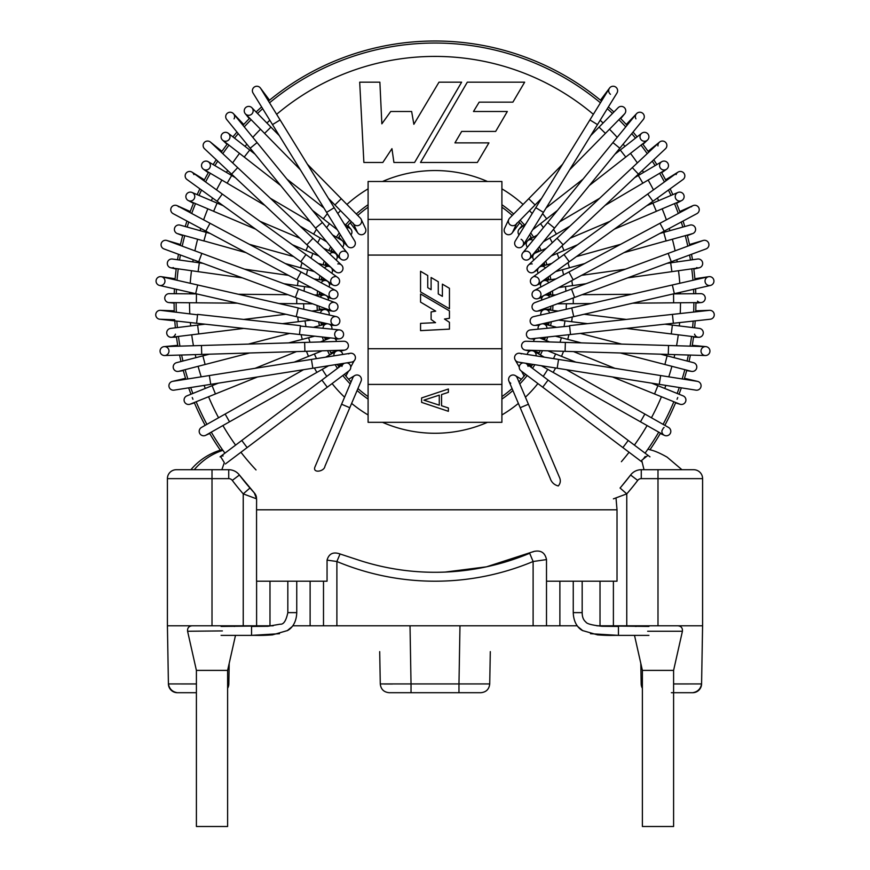 <?xml version="1.0" encoding="UTF-8"?>
<svg xmlns="http://www.w3.org/2000/svg" width="870" height="870" viewBox="0 0 870 870"><rect width="100%" height="100%" fill="white"/><g stroke="black" fill="none" stroke-linecap="round" stroke-linejoin="round"><path stroke-width="1.3" d="M673.597 670.4L673.597 826.5L642.386 826.5L642.386 670.4L673.597 670.4L682.417 631.25C682.711 628.086 681.264 626.269 678.067 625.802L637.928 625.802L642.386 625.802L635.611 626.454M227.614 670.4L227.614 826.5L196.402 826.5L196.402 670.4L227.614 670.4L235.498 635.372L229.191 663.408L228.832 683.94L227.614 683.972M379.701 651.63L380.277 683.94C380.875 689.279 383.844 692.194 389.194 692.705C383.844 692.194 380.875 689.279 380.277 683.94A100836.132 100836.121 -91 0 1 379.951 665.985M490.299 651.63L489.723 683.94C489.125 689.279 486.156 692.194 480.805 692.705L389.194 692.705L411.031 692.705L389.194 692.705L411.031 692.705L411.031 683.94L380.277 683.94M410.02 625.802L411.031 683.94L458.969 683.94L458.969 692.705L480.805 692.705C486.156 692.194 489.125 689.279 489.723 683.94L458.969 683.94L459.98 625.802M384.116 683.994L392.49 684.005M196.402 683.95L168.421 683.94L167.41 625.802L167.41 478.63L212.008 478.63L212.008 625.802L243.23 625.802L243.23 493.866L256.606 498.858L243.23 493.866L249.951 488.016L254.257 492.833A8.917 8.917 142.4 0 1 256.498 497.499A8.917 8.917 142.4 0 0 254.388 492.975A8.917 8.917 142.4 0 1 256.498 497.499A8.917 8.917 142.4 0 0 254.257 492.833L256.606 498.858L254.268 492.833L239.402 475.02A245.296 245.296 0 0 0 249.951 488.016A245.296 245.296 0 0 1 239.402 475.02L232.29 480.403A254.214 254.214 0 0 0 243.23 493.866M196.402 692.705L177.339 692.705L196.402 692.705M693.673 469.713L641.266 469.713L693.673 469.713A8.917 8.917 0 0 1 702.59 478.63L702.59 625.802L613.393 625.802L613.393 581.203L613.393 625.802L600.017 625.802L600.017 581.203M670.618 469.713L657.992 469.713L657.992 625.802M546.501 625.802L546.501 559.595L546.501 625.802L533.114 625.802L533.114 561.509L546.501 559.595L546.501 625.802L577.212 625.802M445.114 572.079A245.296 245.296 0 0 0 486.45 566.827A245.296 245.296 0 0 1 445.114 572.079L486.45 566.827L533.973 551.428A8.917 8.917 0 0 1 534.006 551.417A8.917 8.917 0 0 0 533.973 551.428A8.917 8.917 96.9 0 1 534.104 551.373A8.917 8.917 96.9 0 0 533.973 551.428L532.886 551.906M273.169 625.802L243.23 625.802M256.606 625.802L256.606 581.203L256.606 625.802M292.788 625.802L310.122 625.802L310.122 581.203M546.501 581.203L617.015 581.203L617.015 509.809L256.552 509.809L256.552 581.203L327.055 581.203L327.055 560.117L336.886 561.509L336.886 625.802L323.499 625.802L323.499 581.203L323.499 625.802L310.122 625.802M360.137 560.584A245.296 245.296 0 0 0 529.678 553.276L533.114 561.509A254.214 254.214 0 0 1 336.886 561.509L340.039 553.972L360.202 560.606M596.831 625.802L600.017 625.802M620.049 488.016L626.77 493.866L613.393 498.858M622.072 485.656L620.082 488.037L626.77 493.866A254.214 254.214 0 0 0 637.71 480.403L630.598 475.02L622.072 485.656A245.296 245.296 0 0 0 630.598 475.02A13.376 13.376 0 0 1 641.266 469.713L641.266 478.63L702.59 478.63M336.886 625.802L533.114 625.802M212.008 625.802L167.41 625.802M228.734 469.713L228.734 478.63L212.008 478.63L212.008 469.713L176.327 469.713A8.917 8.917 0 0 0 167.41 478.63A8.917 8.917 0 0 1 176.327 469.713L228.734 469.713A13.376 13.376 0 0 1 239.402 475.02A13.376 13.376 0 0 0 228.734 469.713L190.9 469.713C199.067 460.11 209.137 453.531 221.089 449.942M692.661 692.705A8.917 8.917 0 0 0 701.579 683.94C700.644 688.931 697.664 691.857 692.661 692.705L671.368 692.705L692.661 692.705A8.917 8.917 -90 0 0 701.579 683.94L702.59 625.802M642.386 683.972L641.168 683.94L640.809 663.408L634.502 635.372L642.386 670.4M701.579 683.94L673.597 683.95M174.098 302.619A260.902 260.902 0 0 0 174.283 311.841A260.902 260.902 0 0 1 174.098 302.619M174.783 320.867A260.902 260.902 0 0 0 175.392 327.816A260.902 260.902 0 0 1 174.783 320.867M176.425 336.679A260.902 260.902 0 0 0 177.882 346.206A260.902 260.902 0 0 1 176.425 336.679M179.579 355.08A260.902 260.902 0 0 0 181.003 361.518A260.902 260.902 0 0 1 179.579 355.08M183.189 370.163A260.902 260.902 0 0 0 185.832 379.266A260.902 260.902 0 0 1 183.189 370.163M188.659 387.846A260.902 260.902 0 0 0 190.976 394.219A260.902 260.902 0 0 1 188.659 387.846M192.259 397.536A260.902 260.902 0 0 0 192.944 399.265A260.902 260.902 0 0 1 192.259 397.536M194.271 402.505A260.902 260.902 0 0 0 205.157 425.354A260.902 260.902 0 0 1 194.271 402.505M209.507 433.14A260.902 260.902 0 0 0 220.327 450.181A260.902 260.902 0 0 1 209.507 433.14M642.908 459.523A260.902 260.902 0 0 0 645.192 456.467A260.902 260.902 0 0 1 642.908 459.523M649.977 449.736A260.902 260.902 0 0 0 660.493 433.14A260.902 260.902 0 0 1 649.977 449.736M661.95 430.617A260.902 260.902 0 0 0 663.429 427.953A260.902 260.902 0 0 1 661.95 430.617A4.459 4.459 0 0 0 664.517 435.402L660.286 433.499M664.843 425.354A260.902 260.902 0 0 0 675.729 402.505A260.902 260.902 0 0 1 664.843 425.354M677.056 399.265A260.902 260.902 0 0 0 677.741 397.536A260.902 260.902 0 0 1 677.056 399.265M679.024 394.219A260.902 260.902 0 0 0 681.34 387.846A260.902 260.902 0 0 1 679.024 394.219M684.168 379.266A260.902 260.902 0 0 0 686.811 370.163A260.902 260.902 0 0 1 684.168 379.266M688.996 361.518A260.902 260.902 0 0 0 690.421 355.08A260.902 260.902 0 0 1 688.996 361.518M692.118 346.206A260.902 260.902 0 0 0 693.575 336.679A260.902 260.902 0 0 1 692.118 346.206M694.608 327.816A260.902 260.902 0 0 0 695.217 320.867A260.902 260.902 0 0 1 694.608 327.816M695.717 311.841A260.902 260.902 0 0 0 695.902 302.619A260.902 260.902 0 0 1 695.717 311.841M695.772 293.701A260.902 260.902 0 0 0 695.576 288.829A260.902 260.902 0 0 1 695.772 293.701M694.967 279.825A260.902 260.902 0 0 0 693.76 268.58A260.902 260.902 0 0 1 694.967 279.825M692.476 259.749A260.902 260.902 0 0 0 691.519 254.279A260.902 260.902 0 0 1 692.476 259.749M689.714 245.438A260.902 260.902 0 0 0 687.213 235.117A260.902 260.902 0 0 1 689.714 245.438M684.777 226.537A260.902 260.902 0 0 0 683.059 221.045A260.902 260.902 0 0 1 684.777 226.537M680.112 212.508A260.902 260.902 0 0 0 676.36 202.83A260.902 260.902 0 0 1 680.112 212.508M672.836 194.641A260.902 260.902 0 0 0 670.128 188.833A260.902 260.902 0 0 1 672.836 194.641M666.072 180.753A260.902 260.902 0 0 0 661.407 172.249A260.902 260.902 0 0 1 666.072 180.753M656.839 164.582A260.902 260.902 0 0 0 653.761 159.732A260.902 260.902 0 0 1 656.839 164.582M648.715 152.25A260.902 260.902 0 0 0 642.615 143.898A260.902 260.902 0 0 1 648.715 152.25M637.09 136.894A260.902 260.902 0 0 0 633.045 132.055A260.902 260.902 0 0 1 637.09 136.894M627.042 125.302A260.902 260.902 0 0 0 620.299 118.233A260.902 260.902 0 0 1 627.042 125.302M613.915 112.012A260.902 260.902 0 0 0 608.38 106.945A260.902 260.902 0 0 1 613.915 112.012M601.529 101.061A260.902 260.902 0 0 0 268.471 101.061A260.902 260.902 0 0 1 601.529 101.061M261.62 106.945A260.902 260.902 0 0 0 256.084 112.012A260.902 260.902 0 0 1 261.62 106.945M249.701 118.233A260.902 260.902 0 0 0 242.958 125.302A260.902 260.902 0 0 1 249.701 118.233M236.955 132.055A260.902 260.902 0 0 0 232.91 136.894A260.902 260.902 0 0 1 236.955 132.055M227.385 143.898A260.902 260.902 0 0 0 221.284 152.25A260.902 260.902 0 0 1 227.385 143.898M216.238 159.732A260.902 260.902 0 0 0 213.161 164.582A260.902 260.902 0 0 1 216.238 159.732M208.593 172.249A260.902 260.902 0 0 0 203.928 180.753A260.902 260.902 0 0 1 208.593 172.249M199.872 188.833A260.902 260.902 0 0 0 197.164 194.641A260.902 260.902 0 0 1 199.872 188.833M193.64 202.83A260.902 260.902 0 0 0 189.888 212.508A260.902 260.902 0 0 1 193.64 202.83M186.941 221.045A260.902 260.902 0 0 0 185.223 226.537A260.902 260.902 0 0 1 186.941 221.045M182.787 235.117A260.902 260.902 0 0 0 180.286 245.438A260.902 260.902 0 0 1 182.787 235.117M178.48 254.279A260.902 260.902 0 0 0 177.523 259.749A260.902 260.902 0 0 1 178.48 254.279M176.24 268.58A260.902 260.902 0 0 0 175.033 279.825A260.902 260.902 0 0 1 176.24 268.58M174.424 288.829A260.902 260.902 0 0 0 174.228 293.701A260.902 260.902 0 0 1 174.424 288.829M319.127 306.207A115.96 115.96 0 0 0 319.333 310.144A115.96 115.96 0 0 1 319.127 306.207M320.834 322.226A115.96 115.96 0 0 0 321.411 325.206A115.96 115.96 0 0 1 320.834 322.226M324.564 337.245A115.96 115.96 0 0 0 325.445 339.887A115.96 115.96 0 0 1 324.564 337.245M329.763 350.599A115.96 115.96 0 0 0 331.372 353.938A115.96 115.96 0 0 1 329.763 350.599M337.299 364.367A115.96 115.96 0 0 0 339.115 367.107A115.96 115.96 0 0 1 337.299 364.367M344.411 374.285A115.96 115.96 0 0 0 351.056 381.908A115.96 115.96 0 0 1 344.411 374.285M357.929 388.542A115.96 115.96 0 0 0 368.097 396.622A115.96 115.96 0 0 1 357.929 388.542M501.903 396.622A115.96 115.96 0 0 0 512.071 388.542A115.96 115.96 0 0 1 501.903 396.622M518.944 381.908A115.96 115.96 0 0 0 525.589 374.285A115.96 115.96 0 0 1 518.944 381.908M530.885 367.107A115.96 115.96 0 0 0 532.701 364.367A115.96 115.96 0 0 1 530.885 367.107M538.628 353.938A115.96 115.96 0 0 0 540.237 350.599A115.96 115.96 0 0 1 538.628 353.938M544.555 339.887A115.96 115.96 0 0 0 545.436 337.245A115.96 115.96 0 0 1 544.555 339.887M548.589 325.206A115.96 115.96 0 0 0 549.166 322.226A115.96 115.96 0 0 1 548.589 325.206M550.666 310.144A115.96 115.96 0 0 0 550.873 306.207A115.96 115.96 0 0 1 550.666 310.144M550.753 294.963A115.96 115.96 0 0 0 550.525 291.95A115.96 115.96 0 0 1 550.753 294.963M548.85 279.933A115.96 115.96 0 0 0 548.241 276.964A115.96 115.96 0 0 1 548.85 279.933M545.022 265.296A115.96 115.96 0 0 0 544.098 262.631A115.96 115.96 0 0 1 545.022 265.296M539.335 251.31A115.96 115.96 0 0 0 537.899 248.45A115.96 115.96 0 0 1 539.335 251.31M531.885 238.195A115.96 115.96 0 0 0 529.569 234.813A115.96 115.96 0 0 1 531.885 238.195M522.805 226.178A115.96 115.96 0 0 0 518.683 221.643A115.96 115.96 0 0 1 522.805 226.178M512.267 215.445A115.96 115.96 0 0 0 501.903 207.19A115.96 115.96 0 0 1 512.267 215.445M368.097 207.19A115.96 115.96 0 0 0 357.733 215.445A115.96 115.96 0 0 1 368.097 207.19M351.317 221.643A115.96 115.96 0 0 0 347.195 226.178A115.96 115.96 0 0 1 351.317 221.643M340.431 234.813A115.96 115.96 0 0 0 338.115 238.195A115.96 115.96 0 0 1 340.431 234.813M332.101 248.45A115.96 115.96 0 0 0 330.665 251.31A115.96 115.96 0 0 1 332.101 248.45M325.902 262.631A115.96 115.96 0 0 0 324.978 265.296A115.96 115.96 0 0 1 325.902 262.631M321.759 276.964A115.96 115.96 0 0 0 321.15 279.933A115.96 115.96 0 0 1 321.759 276.964M319.475 291.95A115.96 115.96 0 0 0 319.246 294.963A115.96 115.96 0 0 1 319.475 291.95M507.33 111.49L473.487 111.49L479.163 102.149L512.898 102.149L524.654 82.182L467.299 82.182L420.514 162.462L477.347 162.462L488.929 142.876L454.934 142.876L461.676 131.435L495.661 131.435L507.33 111.49M411.64 111.49L390.717 111.49L381.854 123.834L379.875 82.182L359.691 82.182L363.877 162.462L382.833 162.462L391.946 148.672L393.914 162.462L414.599 162.462L461.633 82.182L438.98 82.182L413.859 124.29L411.64 111.49M353.796 361.137A4.459 4.459 0 0 1 351.665 362.094A4.459 4.459 0 0 0 354.264 354.699A4.459 4.459 0 0 0 350.273 353.285L311.438 359.419L312.83 368.228L351.665 362.094M348.631 353.894A4.459 4.459 0 0 1 354.068 360.898L350.762 367.01M292.124 626.628L287.165 630.717M279.509 633.697L251.55 635.372C257.433 635.231 258.868 635.807 272.484 634.872L287.459 630.554C289.688 629.543 296.398 624.736 296.746 612.632L287.829 612.632C286.11 620.778 283.566 624.627 280.183 624.182L267.949 626.28L251.55 626.454L251.55 635.372L221.078 635.372M361.202 219.327L365.443 228.386A4.459 4.459 0 0 1 363.29 234.313A4.459 4.459 0 0 1 357.363 232.17L353.122 223.122A4.459 4.459 0 0 0 358.375 225.526A4.459 4.459 0 0 0 360.343 218.109L307.404 164.234M253.05 93.057L253.05 93.057A4.459 4.459 0 0 1 254.508 86.913A4.459 4.459 0 0 1 260.652 88.37A4.459 4.459 0 0 0 254.508 86.913A4.459 4.459 0 0 0 253.05 93.057L272.506 124.606L280.096 119.929L260.652 88.37M347.097 245.634A4.459 4.459 0 0 0 353.231 247.08A4.459 4.459 0 0 0 354.688 240.946L334.189 207.691L326.598 212.378L347.097 245.634M226.939 119.766A4.459 4.459 0 0 1 227.081 113.47A4.459 4.459 0 0 1 233.388 113.611L243.73 124.464M226.711 119.516A4.459 4.459 0 0 1 227.342 113.241A4.459 4.459 0 0 1 233.617 113.872L257.085 142.582L250.179 148.226L226.711 119.516A4.459 4.459 0 0 1 227.342 113.241A4.459 4.459 0 0 1 234.063 118.864M340.268 258.444A4.459 4.459 0 0 0 346.554 259.075A4.459 4.459 0 0 0 347.173 252.8L322.4 222.481L315.495 228.125L340.268 258.444M342.367 251.365A4.459 4.459 0 0 0 340.92 259.086A4.459 4.459 0 0 0 348.109 256.443A4.459 4.459 0 0 0 342.367 251.365A4.459 4.459 0 0 0 340.92 259.086A4.459 4.459 0 0 0 348.109 256.443A4.459 4.459 0 0 0 342.367 251.365M204.787 148.977A4.459 4.459 0 0 1 204.124 142.702A4.459 4.459 0 0 1 210.388 142.038L221.915 151.358M204.537 148.759A4.459 4.459 0 0 1 204.33 142.452A4.459 4.459 0 0 1 210.638 142.256A4.459 4.459 0 0 0 204.33 142.452A4.459 4.459 0 0 0 204.537 148.759L231.583 174.13L237.684 167.627L210.638 142.256M335.461 271.603A4.459 4.459 0 0 0 341.769 271.397A4.459 4.459 0 0 0 337.788 263.947A4.459 4.459 0 0 1 341.562 265.1L312.972 238.271L306.871 244.774L335.461 271.603M187.267 179.698A4.459 4.459 0 0 1 185.832 173.554A4.459 4.459 0 0 1 193.879 174.598M187.006 179.524A4.459 4.459 0 0 1 186.006 173.293A4.459 4.459 0 0 1 192.226 172.293A4.459 4.459 0 0 0 186.006 173.293A4.459 4.459 0 0 0 187.006 179.524L217.065 201.264L222.285 194.032L192.226 172.293M332.547 284.762A4.459 4.459 0 0 0 338.778 283.761A4.459 4.459 0 0 0 337.777 277.541L305.979 254.551L300.759 261.772L332.547 284.762M335.07 276.693A4.459 4.459 0 0 0 333.351 285.229A4.459 4.459 0 0 1 335.07 276.693M190.247 211.54L177.034 205.635A4.459 4.459 0 0 1 178.6 206.81M173.108 213.639A4.459 4.459 0 0 1 171.281 207.604A4.459 4.459 0 0 1 177.317 205.777A4.459 4.459 0 0 0 171.281 207.604A4.459 4.459 0 0 0 173.108 213.639L205.809 231.137L210.018 223.275L177.317 205.777M331.394 298.334A4.459 4.459 0 0 0 337.429 296.496A4.459 4.459 0 0 0 335.603 290.46L301.042 271.973L296.833 279.835L331.394 298.334M334.036 289.971A4.459 4.459 0 0 0 329.295 295.909A4.459 4.459 0 0 0 336.744 297.453A4.459 4.459 0 0 0 334.765 290.123A4.459 4.459 0 0 1 336.744 297.453A4.459 4.459 0 0 1 329.295 295.909A4.459 4.459 0 0 1 334.036 289.971M164.278 249.016A4.459 4.459 0 0 1 161.244 243.48A4.459 4.459 0 0 1 166.79 240.457L180.492 244.513M163.995 248.929A4.459 4.459 0 0 1 161.331 243.208A4.459 4.459 0 0 1 167.475 240.729A4.459 4.459 0 0 0 161.331 243.208A4.459 4.459 0 0 0 163.995 248.929L198.73 261.761L201.829 253.387L167.073 240.555M198.73 261.761L331.97 310.949A4.459 4.459 0 0 0 337.69 308.328A4.459 4.459 0 0 0 334.635 302.455A4.459 4.459 0 0 0 329.219 307.958A4.459 4.459 0 0 0 336.69 309.894A4.459 4.459 0 0 0 334.635 302.455A4.459 4.459 0 0 0 329.219 307.958A4.459 4.459 0 0 0 336.69 309.894A4.459 4.459 0 0 0 334.635 302.455M175.131 278.748L161.167 276.671A4.459 4.459 0 0 1 164.919 281.749A4.459 4.459 0 0 1 159.83 285.49M160.689 276.627A4.459 4.459 0 0 1 161.505 276.736A4.459 4.459 0 0 0 156.089 280.488A4.459 4.459 0 0 0 159.504 285.425A4.459 4.459 0 0 1 160.689 276.627M337.179 316.887A4.459 4.459 0 0 0 336.396 316.626A4.459 4.459 0 0 1 337.179 316.887A4.459 4.459 0 0 0 336.407 316.637L298.225 308.002L296.257 316.626L334.417 325.326A4.459 4.459 0 0 0 337.179 316.887M335.57 316.528A4.459 4.459 0 0 0 330.959 320.823A4.459 4.459 0 0 0 335.244 325.434A4.459 4.459 0 0 1 330.959 320.823A4.459 4.459 0 0 1 335.57 316.528M160.689 310.351L197.544 314.82L196.62 323.259L159.721 319.225A4.459 4.459 0 0 1 158.731 310.579A4.459 4.459 0 0 1 160.689 310.351A4.459 4.459 0 0 0 155.773 315.299A4.459 4.459 0 0 0 159.721 319.225A4.459 4.459 0 0 1 158.731 310.579M341.486 330.567A4.459 4.459 0 0 0 339.626 329.926A4.459 4.459 0 0 1 341.486 330.567A4.459 4.459 0 0 0 339.626 329.926L300.389 326.065L299.476 334.504L338.658 338.789A4.459 4.459 0 0 0 341.486 330.567M338.713 329.915A4.459 4.459 0 0 0 334.7 334.776A4.459 4.459 0 0 0 339.561 338.789A4.459 4.459 0 0 1 334.7 334.776A4.459 4.459 0 0 1 338.713 329.915M177.741 345.325L164.104 346.63A4.459 4.459 0 0 1 168.965 350.643A4.459 4.459 0 0 1 160.45 352.883A4.459 4.459 0 0 1 164.386 346.608A4.459 4.459 0 0 0 160.395 352.752A4.459 4.459 0 0 0 164.658 355.525A4.459 4.459 0 0 1 161.494 347.793M346.771 342.258A4.459 4.459 0 0 0 343.813 341.247A4.459 4.459 0 0 1 346.771 342.258A4.459 4.459 0 0 0 343.813 341.247L304.641 342.421L304.674 343.519L304.913 351.339L344.085 350.164A4.459 4.459 0 0 0 346.771 342.258M344.085 350.164A4.459 4.459 0 0 0 344.966 350.055A4.459 4.459 0 0 1 344.085 350.164M174.402 390.086A4.459 4.459 0 0 1 169.313 383.909A4.459 4.459 0 0 1 172.684 381.343A4.459 4.459 0 0 0 169.835 388.444A4.459 4.459 0 0 0 174.076 390.151A4.459 4.459 0 0 1 169.313 383.909M244.426 109.566A4.459 4.459 0 0 1 251.876 107.728A4.459 4.459 0 0 0 244.426 109.566A4.459 4.459 0 0 1 251.876 107.728L270.94 127.129L264.578 133.382L245.514 113.981A4.459 4.459 0 0 1 244.426 109.566M252.148 108.032A4.459 4.459 0 0 1 251.506 114.307A4.459 4.459 0 0 1 245.231 113.665A4.459 4.459 0 0 0 251.506 114.307A4.459 4.459 0 0 0 252.148 108.032M347.837 225.428L350.947 229.256A4.459 4.459 0 0 0 346.532 227.712M350.947 234.878A4.459 4.459 0 0 0 350.24 228.549A4.459 4.459 0 0 1 350.947 234.878M221.132 137.471A4.459 4.459 0 0 1 228.288 133.273L249.723 150.021L244.981 156.1L244.231 157.057L222.796 140.309A4.459 4.459 0 0 1 223.459 132.849A4.459 4.459 0 0 1 228.788 139.852A4.459 4.459 0 0 1 222.481 140.037A4.459 4.459 0 0 0 228.788 139.852A4.459 4.459 0 0 0 223.459 132.849A4.459 4.459 0 0 0 221.132 137.471M342.552 247.145A4.459 4.459 0 0 0 341.584 240.229A4.459 4.459 0 0 1 342.552 247.145A4.459 4.459 0 0 0 342.378 240.827L338.68 237.347M202.297 168.051A4.459 4.459 0 0 1 208.234 161.689L231.681 175.501L227.146 183.178L203.71 169.378A4.459 4.459 0 0 1 202.862 162.342A4.459 4.459 0 0 1 209.583 168.138A4.459 4.459 0 0 1 203.362 169.15A4.459 4.459 0 0 0 209.583 168.138A4.459 4.459 0 0 0 202.862 162.342A4.459 4.459 0 0 0 202.297 168.051M336.124 259.989A4.459 4.459 0 0 0 334.515 252.942A4.459 4.459 0 0 1 336.124 259.989A4.459 4.459 0 0 0 335.831 253.79A4.459 4.459 0 0 0 329.621 253.888M188.094 200.448A4.459 4.459 0 0 1 186.332 194.597A4.459 4.459 0 0 1 192.063 192.477A4.459 4.459 0 0 0 186.332 194.597A4.459 4.459 0 0 0 188.094 200.448A4.459 4.459 0 0 1 186.332 194.597A4.459 4.459 0 0 1 192.063 192.477L217.108 203.101L213.639 211.279L188.583 200.687A4.459 4.459 0 0 1 188.094 200.448M192.433 192.651A4.459 4.459 0 0 1 194.249 198.686A4.459 4.459 0 0 1 188.203 200.502A4.459 4.459 0 0 0 194.249 198.686A4.459 4.459 0 0 0 192.433 192.651M331.742 273.169A4.459 4.459 0 0 0 329.175 266.459A4.459 4.459 0 0 1 331.742 273.169A4.459 4.459 0 0 0 330.111 266.84L325.326 264.262M318.279 263.436L329.175 266.459A4.459 4.459 0 0 0 324.521 267.949M178.524 233.856A4.459 4.459 0 0 1 174.565 228.212A4.459 4.459 0 0 1 180.046 225.102L206.266 232.377L203.884 240.968L177.665 233.704M177.273 233.573A4.459 4.459 0 0 1 174.696 227.82A4.459 4.459 0 0 1 180.449 225.232A4.459 4.459 0 0 0 174.696 227.82A4.459 4.459 0 0 0 177.273 233.573L182.656 235.618M329.034 286.948A4.459 4.459 0 0 0 325.652 280.564A4.459 4.459 0 0 1 329.034 286.948A4.459 4.459 110.8 0 0 326.62 280.814A4.459 4.459 110.8 0 0 321.171 282.75M171.162 267.862A4.459 4.459 0 0 1 167.366 262.827A4.459 4.459 0 0 1 172.401 259.032L199.339 262.816L198.099 271.647L171.162 267.862A4.459 4.459 0 0 0 173.402 267.601A4.459 4.459 0 0 1 171.162 267.862M170.748 267.786A4.459 4.459 0 0 1 167.442 262.414A4.459 4.459 0 0 1 172.804 259.108A4.459 4.459 0 0 0 167.442 262.414A4.459 4.459 0 0 0 170.748 267.786L176.175 269.069M328.371 300.117A4.459 4.459 0 0 0 323.988 295.006A4.459 4.459 0 0 1 328.371 300.117A4.459 4.459 0 0 0 320.182 297.094M169.161 302.575A4.459 4.459 0 0 1 164.745 298.084A4.459 4.459 0 0 1 169.237 293.658L196.446 293.897L196.37 302.814L169.161 302.575A4.459 4.459 0 0 1 164.767 297.671A4.459 4.459 0 0 1 169.65 293.679A4.459 4.459 0 0 0 164.767 297.671A4.459 4.459 0 0 0 169.161 302.575M329.121 314.973A4.459 4.459 0 0 0 324.238 309.546A4.459 4.459 0 0 1 329.121 314.973A4.459 4.459 0 0 0 325.228 309.535A4.459 4.459 0 0 0 320.432 312.982M171.716 337.255A4.459 4.459 0 0 1 166.746 333.373A4.459 4.459 0 0 1 170.629 328.403L197.631 325.086L198.719 333.939L171.716 337.255M175.435 334.167A4.459 4.459 0 0 1 166.714 332.96A4.459 4.459 0 0 1 171.042 328.371A4.459 4.459 0 0 0 166.714 332.96A4.459 4.459 0 0 0 175.435 334.167M331.872 329.077A4.459 4.459 88.3 0 0 329.262 324.151A4.459 4.459 0 0 1 331.872 329.077A4.459 4.459 0 0 0 329.262 324.151M327.664 323.781A4.459 4.459 0 0 0 326.37 323.923A4.459 4.459 0 0 1 327.664 323.781A4.459 4.459 88.3 0 0 323.031 328.11M178.774 371.305A4.459 4.459 0 0 1 173.337 368.108A4.459 4.459 0 0 1 176.545 362.67L202.884 355.863L205.113 364.497L178.774 371.305A4.459 4.459 0 0 1 173.26 367.705A4.459 4.459 0 0 1 176.947 362.583L176.947 362.583A4.459 4.459 0 0 0 173.26 367.705A4.459 4.459 0 0 0 178.774 371.305M336.462 341.475A4.459 4.459 0 0 0 334.526 338.332A4.459 4.459 0 0 1 336.462 341.475A4.459 4.459 0 0 0 334.526 338.332M330.404 337.886A4.459 4.459 0 0 0 330.361 337.908L320.345 341.953M190.215 404.148A4.459 4.459 0 0 1 184.407 401.679A4.459 4.459 0 0 1 186.876 395.872L212.106 385.682L215.445 393.958L190.215 404.148A4.459 4.459 0 0 1 184.277 401.287A4.459 4.459 0 0 1 187.267 395.741A4.459 4.459 0 0 0 184.277 401.287A4.459 4.459 0 0 0 190.215 404.148M342.758 354.471A4.459 4.459 0 0 0 336.146 351.241A4.459 4.459 0 0 1 342.758 354.471A4.459 4.459 0 0 0 337.071 350.849A4.459 4.459 0 0 0 333.884 355.08M205.853 435.207A4.459 4.459 0 0 1 199.774 433.521A4.459 4.459 0 0 1 201.459 427.442L225.134 414.055L229.528 421.809L205.853 435.207A4.459 4.459 0 0 1 199.589 433.151A4.459 4.459 0 0 1 201.829 427.257A4.459 4.459 0 0 0 199.589 433.151A4.459 4.459 0 0 0 205.853 435.207M338.343 365.955L344.379 363.247A4.459 4.459 0 0 0 343.628 363.703L321.9 380.081L327.272 387.204L349 370.827A4.459 4.459 0 0 0 346.902 362.855A4.459 4.459 0 0 1 349 370.827A4.459 4.459 0 0 0 346.902 362.855M343.628 363.703A4.459 4.459 0 0 1 344.379 363.247A4.459 4.459 0 0 0 341.932 366.4M352.85 377.7A4.459 4.459 0 0 1 358.69 375.329A4.459 4.459 0 0 1 361.061 381.18A4.459 4.459 0 0 0 358.69 375.329A4.459 4.459 0 0 0 352.85 377.7L341.584 404.235L349.794 407.715L361.061 381.18A4.459 4.459 0 0 0 354.645 375.622L348.609 379.255M341.584 404.235L314.962 466.951M528.416 404.235L520.206 407.715L508.939 381.18A4.459 4.459 0 0 1 511.31 375.329A4.459 4.459 0 0 1 517.15 377.7L559.475 477.402M510.744 383.257A4.459 4.459 0 0 1 509.233 377.134A4.459 4.459 0 0 1 515.355 375.622A4.459 4.459 0 0 0 509.233 377.134A4.459 4.459 0 0 0 510.744 383.257M542.728 387.204L622.876 447.593L628.238 440.47L548.1 380.081L542.728 387.204L520.999 370.827A4.459 4.459 0 0 1 523.098 362.855A4.459 4.459 0 0 0 521.01 370.827A4.459 4.459 0 0 1 523.098 362.855M531.657 365.955L525.621 363.247A4.459 4.459 0 0 1 526.372 363.703L548.1 380.081M525.621 363.247A4.459 4.459 0 0 1 528.068 366.4A4.459 4.459 0 0 0 525.621 363.247M664.093 427.485A4.459 4.459 0 0 0 663.429 427.953M664.147 435.207A4.459 4.459 0 0 0 670.226 433.521A4.459 4.459 0 0 0 668.541 427.442A4.459 4.459 0 0 1 670.226 433.521A4.459 4.459 0 0 1 664.147 435.207L640.472 421.809L644.866 414.055L668.541 427.442M527.242 354.471A4.459 4.459 0 0 1 532.929 350.849A4.459 4.459 0 0 0 527.242 354.471A4.459 4.459 0 0 1 533.854 351.241L544.337 357.178M532.929 350.849A4.459 4.459 0 0 1 536.116 355.08A4.459 4.459 0 0 0 532.929 350.849L539.226 352.731M612.534 376.982L679.785 404.148A4.459 4.459 0 0 0 685.723 401.287A4.459 4.459 0 0 0 682.732 395.741M679.785 404.148A4.459 4.459 0 0 0 685.593 401.679A4.459 4.459 0 0 0 683.124 395.872A4.459 4.459 0 0 1 685.593 401.679A4.459 4.459 0 0 1 679.785 404.148M533.538 341.475A4.459 4.459 0 0 1 535.474 338.332A4.459 4.459 0 0 0 533.538 341.475A4.459 4.459 0 0 1 535.474 338.332M539.596 337.886A4.459 4.459 0 0 1 539.639 337.908L549.655 341.953M686.702 370.598L691.628 371.392A4.459 4.459 0 0 0 696.739 367.705A4.459 4.459 0 0 0 693.053 362.583L693.053 362.583M691.226 371.305A4.459 4.459 0 0 0 696.663 368.108A4.459 4.459 0 0 0 693.455 362.67A4.459 4.459 0 0 1 696.663 368.108A4.459 4.459 0 0 1 691.226 371.305L664.887 364.497L667.116 355.863L693.455 362.67M538.128 329.077A4.459 4.459 0 0 1 540.738 324.151A4.459 4.459 91.7 0 0 538.128 329.077A4.459 4.459 91.7 0 1 540.738 324.151M542.336 323.781A4.459 4.459 91.7 0 1 542.641 323.781A4.459 4.459 91.7 0 0 542.336 323.781A4.459 4.459 0 0 1 543.63 323.923L555.984 327.12M542.641 323.781A4.459 4.459 91.7 0 1 546.969 328.11A4.459 4.459 91.7 0 0 542.641 323.781L548.839 323.966M694.564 334.167A4.459 4.459 0 0 0 703.254 333.373A4.459 4.459 0 0 0 699.371 328.403A4.459 4.459 0 0 1 703.254 333.373A4.459 4.459 0 0 1 698.284 337.255L671.281 333.939L672.369 325.086L699.371 328.403M693.51 337.136L698.697 337.288A4.459 4.459 0 0 0 703.286 332.96A4.459 4.459 0 0 0 698.958 328.371M540.879 314.973A4.459 4.459 0 0 1 544.772 309.535A4.459 4.459 0 0 0 540.879 314.973A4.459 4.459 0 0 1 545.762 309.546L558.051 311.058M544.772 309.535A4.459 4.459 0 0 1 549.568 312.982A4.459 4.459 0 0 0 544.772 309.535L550.743 308.926M697.533 301.161A4.459 4.459 0 0 0 705.233 297.671A4.459 4.459 0 0 0 700.35 293.679M700.839 302.575A4.459 4.459 0 0 0 705.255 298.084A4.459 4.459 0 0 0 700.763 293.658A4.459 4.459 0 0 1 705.255 298.084A4.459 4.459 0 0 1 700.839 302.575L673.63 302.814L673.554 293.897L700.763 293.658M541.629 300.117A4.459 4.459 0 0 1 549.818 297.094A4.459 4.459 0 0 0 541.629 300.117A4.459 4.459 0 0 1 546.012 295.006L555.691 294.93M696.598 267.601A4.459 4.459 0 0 0 702.634 262.827A4.459 4.459 0 0 0 697.599 259.032A4.459 4.459 0 0 1 702.634 262.827A4.459 4.459 0 0 1 698.838 267.862L671.901 271.647L670.661 262.816L697.599 259.032M540.966 286.948A4.459 4.459 69.2 0 1 543.38 280.814A4.459 4.459 69.2 0 0 540.966 286.948A4.459 4.459 0 0 1 544.348 280.564L555.952 278.933M543.38 280.814A4.459 4.459 69.2 0 1 548.829 282.75A4.459 4.459 69.2 0 0 543.38 280.814L548.633 278.813M691.476 233.856A4.459 4.459 0 0 0 692.335 233.704A4.459 4.459 0 0 1 691.476 233.856A4.459 4.459 0 0 0 695.304 227.82A4.459 4.459 0 0 0 689.551 225.232M692.335 233.704A4.459 4.459 0 0 0 695.434 228.212A4.459 4.459 0 0 0 689.953 225.102A4.459 4.459 0 0 1 695.434 228.212A4.459 4.459 0 0 1 692.335 233.704L666.115 240.968L663.734 232.377L689.953 225.102M538.258 273.169A4.459 4.459 0 0 1 539.889 266.84A4.459 4.459 0 0 0 538.258 273.169A4.459 4.459 0 0 1 540.825 266.459A4.459 4.459 0 0 1 545.479 267.949A4.459 4.459 0 0 0 540.825 266.459L551.721 263.436M681.906 200.448A4.459 4.459 0 0 0 683.668 194.597A4.459 4.459 0 0 0 677.937 192.477A4.459 4.459 0 0 1 683.668 194.597A4.459 4.459 0 0 1 681.906 200.448A4.459 4.459 0 0 0 683.668 194.597A4.459 4.459 0 0 0 677.937 192.477L652.891 203.101L656.361 211.279L681.417 200.687A4.459 4.459 0 0 0 681.906 200.448A4.459 4.459 0 0 1 681.417 200.687M677.567 192.651A4.459 4.459 0 0 0 675.751 198.686A4.459 4.459 0 0 0 681.797 200.502L676.555 203.319M533.875 259.989A4.459 4.459 0 0 1 535.485 252.942A4.459 4.459 0 0 0 533.875 259.989A4.459 4.459 0 0 1 535.485 252.942L546.273 248.363M661.418 161.918A4.459 4.459 0 0 0 660.417 168.138A4.459 4.459 0 0 0 666.637 169.15L661.678 172.728M667.703 168.051A4.459 4.459 0 0 0 661.765 161.689A4.459 4.459 0 0 1 667.703 168.051A4.459 4.459 0 0 1 666.289 169.378A4.459 4.459 0 0 0 667.703 168.051M527.448 247.145A4.459 4.459 0 0 1 527.622 240.827A4.459 4.459 0 0 0 527.448 247.145A4.459 4.459 0 0 1 528.416 240.229L537.432 234.933M527.622 240.827A4.459 4.459 0 0 1 533.038 240.294A4.459 4.459 0 0 0 527.622 240.827L531.32 237.347M589.338 185.517L647.204 140.309A4.459 4.459 0 0 0 646.54 132.849A4.459 4.459 0 0 0 641.212 139.852A4.459 4.459 0 0 0 647.519 140.037L642.952 144.344M648.868 137.471A4.459 4.459 0 0 0 641.712 133.273A4.459 4.459 0 0 1 648.868 137.471A4.459 4.459 0 0 1 647.204 140.309M519.053 234.878A4.459 4.459 0 0 1 519.76 228.549A4.459 4.459 0 0 0 519.053 229.256A4.459 4.459 0 0 1 519.76 228.549L525.904 223.753M569.654 169.77L624.486 113.981A4.459 4.459 0 0 0 622.17 106.477A4.459 4.459 0 0 0 617.852 108.032M625.573 109.566A4.459 4.459 0 0 0 618.124 107.728A4.459 4.459 0 0 1 625.573 109.566A4.459 4.459 0 0 1 624.486 113.981M508.798 219.327L504.556 228.386A4.459 4.459 0 0 0 506.71 234.313A4.459 4.459 0 0 0 512.637 232.17L516.878 223.122A4.459 4.459 0 0 1 511.625 225.526A4.459 4.459 0 0 1 509.657 218.109L562.596 164.234M516.204 361.137A4.459 4.459 0 0 1 519.727 353.285A4.459 4.459 0 0 0 516.204 361.137A4.459 4.459 0 0 0 518.335 362.094A4.459 4.459 0 0 1 516.204 361.137A4.459 4.459 0 0 0 518.335 362.094A4.459 4.459 0 0 1 516.204 361.137M660.656 375.546L659.264 384.355L695.924 390.151A4.459 4.459 0 0 0 700.687 383.909A4.459 4.459 0 0 0 697.316 381.343L519.727 353.285M695.924 390.151A4.459 4.459 0 0 0 700.687 383.909A4.459 4.459 0 0 1 695.924 390.151M523.229 342.258A4.459 4.459 0 0 1 526.187 341.247A4.459 4.459 0 0 0 523.229 342.258A4.459 4.459 0 0 1 526.187 341.247L565.359 342.421L565.326 343.519L565.087 351.339L525.915 350.164A4.459 4.459 0 0 1 523.229 342.258A4.459 4.459 0 0 0 525.915 350.164A4.459 4.459 0 0 1 523.229 342.258M668.541 345.499L668.269 354.416L705.342 355.525A4.459 4.459 0 0 0 708.506 347.793A4.459 4.459 0 0 0 705.613 346.608L565.359 342.421M705.896 346.63A4.459 4.459 0 0 0 701.035 350.643A4.459 4.459 0 0 0 705.048 355.504A4.459 4.459 0 0 1 701.035 350.643A4.459 4.459 0 0 1 705.896 346.63L692.259 345.325M705.342 355.525A4.459 4.459 0 0 0 708.506 347.793A4.459 4.459 0 0 1 705.342 355.525M528.514 330.567A4.459 4.459 0 0 1 530.374 329.926A4.459 4.459 0 0 0 528.514 330.567A4.459 4.459 0 0 1 530.374 329.926L569.611 326.065L570.524 334.504L531.342 338.789A4.459 4.459 0 0 1 528.514 330.567A4.459 4.459 0 0 0 531.352 338.789M672.412 314.385L673.38 323.259L710.279 319.225A4.459 4.459 0 0 0 711.268 310.579A4.459 4.459 0 0 0 709.311 310.351L569.556 325.641M709.953 319.246A4.459 4.459 0 0 0 711.268 310.579A4.459 4.459 0 0 1 709.953 319.246M532.821 316.887A4.459 4.459 0 0 1 533.604 316.626A4.459 4.459 0 0 0 532.821 316.887A4.459 4.459 0 0 1 533.604 316.626L571.775 308.002L573.743 316.626L535.583 325.326A4.459 4.459 0 0 1 532.821 316.887A4.459 4.459 0 0 0 535.572 325.326M710.496 285.425A4.459 4.459 0 0 0 709.311 276.627A4.459 4.459 0 0 0 708.495 276.736L571.753 307.926M708.832 276.671A4.459 4.459 0 0 0 705.081 281.749A4.459 4.459 0 0 0 710.17 285.49A4.459 4.459 0 0 1 705.081 281.749A4.459 4.459 0 0 1 708.832 276.671L694.869 278.748M574.613 297.442L571.525 289.079L668.171 253.387L671.27 261.761L538.03 310.949A4.459 4.459 0 0 1 537.127 311.188L542.586 310.372M538.051 310.949A4.459 4.459 0 0 1 532.309 308.328A4.459 4.459 0 0 1 535.365 302.455A4.459 4.459 0 0 0 532.309 308.328A4.459 4.459 0 0 0 538.051 310.949M671.27 261.761L706.027 248.918A4.459 4.459 0 0 1 705.722 249.016A4.459 4.459 0 0 0 708.669 243.208A4.459 4.459 0 0 0 702.525 240.729M535.963 289.971A4.459 4.459 0 0 1 540.705 295.909A4.459 4.459 0 0 1 533.256 297.453A4.459 4.459 0 0 1 535.235 290.123M538.606 298.334A4.459 4.459 0 0 1 532.571 296.496A4.459 4.459 0 0 1 534.397 290.46A4.459 4.459 0 0 0 532.571 296.496A4.459 4.459 0 0 0 538.606 298.334L573.167 279.835L568.958 271.973L534.397 290.46M659.982 223.275L664.191 231.137L696.892 213.639A4.459 4.459 0 0 0 698.719 207.604A4.459 4.459 0 0 0 692.683 205.777L568.958 271.973M692.966 205.635A4.459 4.459 0 0 0 691.4 206.81A4.459 4.459 0 0 1 692.966 205.635L679.753 211.54M534.93 276.693A4.459 4.459 0 0 1 536.649 285.229M537.453 284.762A4.459 4.459 0 0 1 531.222 283.761A4.459 4.459 0 0 1 532.222 277.541A4.459 4.459 0 0 0 531.222 283.761A4.459 4.459 0 0 0 537.453 284.762L569.241 261.772L564.021 254.551L532.222 277.541M647.715 194.032L652.935 201.264L682.993 179.524A4.459 4.459 0 0 0 683.994 173.293A4.459 4.459 0 0 0 677.773 172.293L564.021 254.551M678.034 172.119A4.459 4.459 0 0 0 676.12 174.598A4.459 4.459 0 0 1 678.034 172.119L665.593 179.84M563.129 244.774L557.028 238.271L632.316 167.627L638.417 174.13L534.539 271.603A4.459 4.459 0 0 1 528.231 271.397A4.459 4.459 0 0 1 532.212 263.947M638.417 174.13L665.463 148.759A4.459 4.459 0 0 0 665.67 142.452A4.459 4.459 0 0 0 659.362 142.256L632.316 167.627M659.612 142.038A4.459 4.459 0 0 0 657.97 145.942A4.459 4.459 0 0 1 659.612 142.038L648.085 151.358M527.633 251.365A4.459 4.459 0 0 1 529.08 259.086A4.459 4.459 0 0 1 521.891 256.443A4.459 4.459 0 0 1 527.633 251.365M529.732 258.444A4.459 4.459 0 0 1 523.446 259.075A4.459 4.459 0 0 1 522.826 252.8A4.459 4.459 0 0 0 523.446 259.075A4.459 4.459 0 0 0 529.732 258.444L554.505 228.125L547.6 222.481L522.826 252.8M612.915 142.582L619.821 148.226L643.289 119.516A4.459 4.459 0 0 0 642.658 113.241A4.459 4.459 0 0 0 636.383 113.872L547.6 222.481M643.061 119.766A4.459 4.459 0 0 0 642.919 113.47A4.459 4.459 0 0 0 635.937 118.864A4.459 4.459 0 0 1 642.919 113.47A4.459 4.459 0 0 1 643.061 119.766M521.097 239.293A4.459 4.459 0 0 1 522.903 245.634A4.459 4.459 0 0 1 516.769 247.08A4.459 4.459 0 0 1 515.312 240.946A4.459 4.459 0 0 0 516.769 247.08A4.459 4.459 0 0 0 522.903 245.634L543.402 212.378L535.811 207.691L515.312 240.946M589.904 119.929L597.494 124.606L616.95 93.057A4.459 4.459 0 0 0 615.492 86.913A4.459 4.459 0 0 0 609.348 88.37A4.459 4.459 0 0 0 610.479 94.286A4.459 4.459 0 0 1 609.348 88.37L535.811 207.691M521.369 353.894A4.459 4.459 0 0 0 515.932 360.898A4.459 4.459 0 0 1 521.369 353.894M577.876 626.628L582.835 630.717M590.491 633.697L618.45 635.372L648.922 635.372M439.274 395.143L439.274 405.17L423.897 400.156L439.274 395.143M421.624 402.386L448.376 411.303L448.376 407.965L441.547 405.735L441.547 394.578L448.376 392.348L448.376 389.01L421.624 397.927L421.624 402.386M449.442 308.752L449.442 288.307L442.395 284.142L442.395 296.365L438.273 293.94L438.273 281.717L431.107 277.519L431.107 289.688L427.746 287.655L427.746 275.518L420.558 271.288L420.558 291.918L449.442 308.752M449.442 329.132L449.442 322.313L444.483 319.029L449.442 318.322L449.442 310.884L420.558 293.962L420.558 302.108L435.707 311.145L431.107 311.938L431.107 319.475L435.544 322.661L420.558 323.368L420.558 330.633L449.442 329.132M501.903 384.409L501.903 422.32L368.097 422.32L368.097 384.409L501.903 384.409L501.903 348.729L368.097 348.729L368.097 384.409M501.903 219.403L368.097 219.403L368.097 255.073L501.903 255.073L501.903 181.493L368.097 181.493L368.097 219.403M501.903 255.073L501.903 348.729M368.097 348.729L368.097 255.073M676.904 469.713L680.971 469.713M198.045 469.713L196.294 469.713M194.227 469.713C202.221 460.447 211.617 454.042 222.437 450.475M315.103 466.614C311.873 473.606 324.303 471.714 324.901 466.374L349.794 407.715M550.275 478.652C551.678 482.513 554.353 484.949 558.29 485.96C560.574 483.274 560.922 480.305 559.323 477.054M220.556 456.532L224.319 462.633L221.85 469.713M220.73 456.413A4.459 4.459 0 0 1 223.09 455.956M644.018 469.713L641.69 460.317L647.976 455.347M616.014 497.901L617.015 509.809M327.055 560.117C328.925 553.624 333.243 551.58 340.039 553.972M533.995 551.428A8.917 8.917 -119 0 0 533.973 551.428C540.879 549.971 545.055 552.689 546.501 559.595A8.917 8.917 -119 0 0 546.49 559.486A8.917 8.917 -119 0 1 546.501 559.595M681.221 469.713L679.916 469.713M513.387 559.432A245.296 245.296 0 0 1 421.58 571.916A245.296 245.296 0 0 0 513.387 559.432M256.552 509.809L256.606 498.858M196.402 670.4L187.583 631.25C187.311 628.053 188.757 626.237 191.933 625.802L232.072 625.802L234.389 626.454L232.072 625.802M222.372 630.913L187.583 631.25M177.339 692.705A8.917 8.917 0 0 1 168.421 683.94C169.356 688.931 172.336 691.857 177.339 692.705A8.917 8.917 90 0 1 168.421 683.94L168.998 686.463M228.832 683.94A8.917 8.917 0 0 1 227.614 688.279A8.917 8.917 -90 0 0 228.832 683.94L227.614 687.724M269.983 625.802L269.983 581.203M559.878 625.802L559.878 581.203M626.77 493.866L626.77 625.802M637.71 480.403A4.459 4.459 0 0 1 641.266 478.63M228.734 478.63A4.459 4.459 0 0 1 232.29 480.403M641.734 686.463L641.168 683.94A8.917 8.917 90 0 0 642.386 688.279A8.917 8.917 0 0 1 641.168 683.94L642.386 687.724M693.749 293.723A258.868 258.868 0 0 0 693.564 289.286M692.966 280.281A258.868 258.868 0 0 0 691.759 268.863M690.465 260.032A258.868 258.868 0 0 0 689.584 254.986M687.8 246.145A258.868 258.868 0 0 0 685.255 235.661M682.819 227.081A258.868 258.868 0 0 0 681.243 222.013M678.306 213.476A258.868 258.868 0 0 0 674.489 203.624M670.966 195.435A258.868 258.868 0 0 0 668.454 190.041M664.408 181.96A258.868 258.868 0 0 0 659.656 173.282M655.088 165.615A258.868 258.868 0 0 0 652.261 161.146M647.215 153.653A258.868 258.868 0 0 0 641.016 145.138M635.491 138.134A258.868 258.868 0 0 0 631.74 133.643M625.747 126.889A258.868 258.868 0 0 0 618.875 119.69M612.491 113.459A258.868 258.868 0 0 0 607.303 108.696M600.452 102.812A258.868 258.868 0 0 0 269.548 102.812M262.696 108.696A258.868 258.868 0 0 0 257.509 113.459M251.125 119.69A258.868 258.868 0 0 0 244.252 126.889M238.26 133.643A258.868 258.868 0 0 0 234.508 138.134M228.984 145.138A258.868 258.868 0 0 0 222.785 153.653M217.739 161.146A258.868 258.868 0 0 0 214.912 165.615M210.344 173.282A258.868 258.868 0 0 0 205.592 181.96M201.546 190.041A258.868 258.868 0 0 0 199.034 195.435M195.511 203.624A258.868 258.868 0 0 0 191.694 213.476M188.757 222.013A258.868 258.868 0 0 0 187.18 227.081M184.744 235.661A258.868 258.868 0 0 0 182.2 246.145M180.416 254.986A258.868 258.868 0 0 0 179.535 260.032M178.241 268.863A258.868 258.868 0 0 0 177.034 280.281M176.436 289.286A258.868 258.868 0 0 0 176.251 293.723M176.131 302.64A258.868 258.868 0 0 0 176.327 312.069M176.838 321.095A258.868 258.868 0 0 0 177.404 327.577M178.437 336.429A258.868 258.868 0 0 0 179.938 346.14M181.634 355.014A258.868 258.868 0 0 0 182.961 361.017M185.147 369.663A258.868 258.868 0 0 0 187.855 378.939M190.693 387.52A258.868 258.868 0 0 0 192.857 393.457M196.152 401.744A258.868 258.868 0 0 0 206.919 424.353M211.269 432.14A258.868 258.868 0 0 0 224.917 453.161M645.083 453.161A258.868 258.868 0 0 0 658.731 432.14M663.081 424.353A258.868 258.868 0 0 0 673.848 401.744M677.143 393.457A258.868 258.868 0 0 0 679.307 387.52M682.145 378.939A258.868 258.868 0 0 0 684.853 369.663M687.039 361.017A258.868 258.868 0 0 0 688.366 355.014M690.062 346.14A258.868 258.868 0 0 0 691.563 336.429M692.596 327.577A258.868 258.868 0 0 0 693.162 321.095M693.673 312.069A258.868 258.868 0 0 0 693.868 302.64M680.362 293.832A245.492 245.492 0 0 0 680.307 292.32M679.785 283.283A245.492 245.492 0 0 0 678.502 270.722M677.219 261.892A245.492 245.492 0 0 0 676.838 259.695M675.12 250.821A245.492 245.492 0 0 0 672.369 239.239M669.933 230.659A245.492 245.492 0 0 0 669.247 228.44M666.376 219.849A245.492 245.492 0 0 0 662.179 208.854M658.644 200.666A245.492 245.492 0 0 0 657.426 198.012M653.446 189.877A245.492 245.492 0 0 0 648.128 180.068M643.561 172.412A245.492 245.492 0 0 0 642.343 170.455M637.351 162.907A245.492 245.492 0 0 0 630.467 153.381M624.943 146.377A245.492 245.492 0 0 0 623.127 144.181M617.189 137.351A245.492 245.492 0 0 0 609.5 129.228M603.117 123.007A245.492 245.492 0 0 0 600.169 120.277M593.362 114.318A245.492 245.492 0 0 0 276.638 114.318M269.83 120.277A245.492 245.492 0 0 0 266.883 123.007M260.5 129.228A245.492 245.492 0 0 0 252.811 137.351M246.873 144.181A245.492 245.492 0 0 0 245.057 146.377M239.533 153.381A245.492 245.492 0 0 0 232.649 162.907M227.657 170.455A245.492 245.492 0 0 0 226.439 172.412M221.872 180.068A245.492 245.492 0 0 0 216.554 189.877M212.574 198.012A245.492 245.492 0 0 0 211.356 200.666M207.821 208.854A245.492 245.492 0 0 0 203.624 219.849M200.752 228.44A245.492 245.492 0 0 0 200.067 230.659M197.631 239.239A245.492 245.492 0 0 0 194.88 250.821M193.162 259.695A245.492 245.492 0 0 0 192.781 261.892M191.498 270.722A245.492 245.492 0 0 0 190.215 283.283M189.693 292.32A245.492 245.492 0 0 0 189.638 293.832M189.508 302.76A245.492 245.492 0 0 0 189.78 313.537M190.378 322.574A245.492 245.492 0 0 0 190.682 325.945M191.715 334.798A245.492 245.492 0 0 0 193.444 345.738M195.228 354.612A245.492 245.492 0 0 0 195.924 357.657M198.099 366.313A245.492 245.492 0 0 0 201.22 376.83M204.135 385.399A245.492 245.492 0 0 0 205.266 388.444M208.561 396.742A245.492 245.492 0 0 0 218.566 417.763M222.916 425.55A245.492 245.492 0 0 0 235.596 445.114M240.936 452.259A245.492 245.492 0 0 0 256.03 469.941M621.387 461.687A245.492 245.492 0 0 0 629.064 452.259M634.404 445.114A245.492 245.492 0 0 0 647.084 425.55M651.434 417.763A245.492 245.492 0 0 0 661.439 396.742M664.734 388.444A245.492 245.492 0 0 0 665.865 385.399M668.78 376.83A245.492 245.492 0 0 0 671.901 366.313M674.076 357.657A245.492 245.492 0 0 0 674.772 354.612M676.555 345.738A245.492 245.492 0 0 0 678.285 334.798M679.318 325.945A245.492 245.492 0 0 0 679.622 322.574M680.22 313.537A245.492 245.492 0 0 0 680.492 302.76M304.076 291.146A131.359 131.359 0 0 1 304.533 286.611M306.447 274.866A131.359 131.359 0 0 1 307.632 269.743M311.101 258.249A131.359 131.359 0 0 1 312.896 253.453M317.724 242.73A131.359 131.359 0 0 1 320.225 238.01M326.631 227.657A131.359 131.359 0 0 1 329.48 223.655M337.799 213.541A131.359 131.359 0 0 1 340.507 210.649M346.923 204.45A131.359 131.359 0 0 1 368.097 188.855M382.506 181.493A131.359 131.359 0 0 1 487.494 181.493M501.903 188.855A131.359 131.359 0 0 1 523.077 204.45M529.493 210.649A131.359 131.359 0 0 1 532.201 213.541M540.52 223.655A131.359 131.359 0 0 1 543.369 227.657M549.775 238.01A131.359 131.359 0 0 1 552.276 242.73M557.104 253.453A131.359 131.359 0 0 1 558.899 258.249M562.368 269.743A131.359 131.359 0 0 1 563.553 274.866M565.467 286.611A131.359 131.359 0 0 1 565.924 291.146M566.348 303.75A131.359 131.359 0 0 1 566.163 309.209M564.978 320.889A131.359 131.359 0 0 1 564.086 326.239M561.378 337.734A131.359 131.359 0 0 1 560.008 342.258M555.604 353.97A131.359 131.359 0 0 1 553.483 358.625M547.73 369.348A131.359 131.359 0 0 1 543.206 376.395M537.899 383.561A131.359 131.359 0 0 1 525.426 397.188M518.379 403.408A131.359 131.359 0 0 1 501.903 414.957M487.494 422.32A131.359 131.359 0 0 1 382.506 422.32M368.097 414.957A131.359 131.359 0 0 1 351.621 403.408M344.574 397.188A131.359 131.359 0 0 1 332.101 383.561M326.794 376.395A131.359 131.359 0 0 1 322.27 369.348M316.517 358.625A131.359 131.359 0 0 1 314.396 353.97M309.992 342.258A131.359 131.359 0 0 1 308.622 337.734M305.914 326.239A131.359 131.359 0 0 1 305.022 320.889M303.837 309.209A131.359 131.359 0 0 1 303.652 303.75M317.224 294.952A117.983 117.983 0 0 1 317.528 290.917M319.138 279.651A117.983 117.983 0 0 1 319.964 275.67M323.02 264.752A117.983 117.983 0 0 1 324.292 261.12M328.795 250.517A117.983 117.983 0 0 1 330.709 246.743M336.364 237.162A117.983 117.983 0 0 1 339.278 232.932M345.586 224.928A117.983 117.983 0 0 1 349.892 220.197M356.308 213.998A117.983 117.983 0 0 1 368.097 204.722M501.903 204.722A117.983 117.983 0 0 1 513.692 213.998M520.108 220.197A117.983 117.983 0 0 1 524.414 224.928M530.722 232.932A117.983 117.983 0 0 1 533.636 237.162M539.291 246.743A117.983 117.983 0 0 1 541.205 250.517M545.707 261.12A117.983 117.983 0 0 1 546.98 264.752M550.036 275.67A117.983 117.983 0 0 1 550.862 279.651M552.472 290.917A117.983 117.983 0 0 1 552.776 294.952M552.928 305.446A117.983 117.983 0 0 1 552.678 310.394M551.308 321.737A117.983 117.983 0 0 1 550.558 325.717M547.643 337.005A117.983 117.983 0 0 1 546.436 340.648M542.445 350.664A117.983 117.983 0 0 1 540.39 354.938M534.876 364.715A117.983 117.983 0 0 1 532.505 368.336M527.209 375.514A117.983 117.983 0 0 1 519.803 383.931M512.908 390.51A117.983 117.983 0 0 1 501.903 399.091M368.097 399.091A117.983 117.983 0 0 1 357.091 390.51M350.197 383.931A117.983 117.983 0 0 1 342.791 375.514M337.495 368.336A117.983 117.983 0 0 1 335.124 364.715M329.61 354.938A117.983 117.983 0 0 1 327.555 350.664M323.564 340.648A117.983 117.983 0 0 1 322.357 337.005M319.442 325.717A117.983 117.983 0 0 1 318.692 321.737M317.322 310.394A117.983 117.983 0 0 1 317.071 305.446M295.387 297.442L298.464 289.101M159.514 285.436L195.663 293.679L197.653 284.979L161.505 276.736M164.658 355.525L201.731 354.416L201.459 345.499L164.386 346.608M174.076 390.151L210.736 384.355L209.659 377.536L209.344 375.546L172.684 381.343M353.981 224.362L334.917 204.95L341.279 198.697M337.342 229.8L323.303 218.838L327.37 213.628M326.674 241.806L313.613 234.106L316.452 229.299M318.779 255.954L305.99 250.527L307.991 245.818M300.607 267.71L301.999 262.675M203.906 240.892L246.036 252.659M311.242 287.546L297.464 285.61L298.182 280.564M312.678 303.826L296.713 303.695L296.757 297.953M311.493 320.095L298.323 321.715L297.736 316.963M314.668 336.168L302.26 339.376L301.053 334.678M322.204 350.817L308.48 356.363L306.436 351.295M328.642 365.737L316.865 372.403L314.364 367.988M327.272 387.204L247.123 447.593L241.762 440.47L220.034 456.848M618.45 630.913L618.45 635.372C612.567 635.231 611.131 635.807 597.516 634.872L582.541 630.554C580.312 629.543 573.602 624.736 573.254 612.632L582.171 612.632C582.193 616.95 583.4 620.06 585.804 621.952C586.63 623.768 592.046 625.215 602.051 626.28L618.45 626.454L618.45 630.913M640.472 421.809L553.135 372.403L555.636 367.988M654.555 393.958L657.894 385.682L683.124 395.872M575.842 362.148L561.52 356.363L563.564 351.295M581.367 342.9L567.74 339.376L568.947 334.678M587.576 323.662L571.677 321.715L572.264 316.963M591.002 303.532L573.286 303.695L573.243 297.953M586.054 283.718L572.536 285.61L571.818 280.564M666.094 240.892L623.964 252.659M569.393 267.71L568.001 262.675M577.517 244.785L564.01 250.527L562.009 245.818M605.031 205.45L642.854 183.178L638.319 175.501L661.765 161.689M570.013 226.091L556.387 234.106L553.548 229.299M625.769 157.057L620.277 150.021L641.712 133.273M557.452 210.42L546.697 218.838L542.63 213.628M605.422 133.382L599.06 127.129L618.124 107.728M541.553 198.371L535.083 204.95L528.721 198.697M659.264 384.355L557.17 368.228L558.562 359.419M573.743 316.626L674.337 293.679L672.347 284.979M534.941 302.586L571.536 289.101M534.539 271.603A4.459 4.459 0 0 1 528.231 271.397A4.459 4.459 0 0 1 528.438 265.1L557.028 238.271M647.65 631.25L682.417 631.25M256.509 497.52L255.997 495.628M342.084 364.28L342.486 363.551M345.879 376.079L348.446 371.24M221.078 626.454L273.039 625.802M287.829 581.203L287.829 612.632M296.746 581.203L296.746 612.632M350.219 222.796L357.831 232.953M269.526 100.191L260.424 88.044M272.506 124.606L326.598 212.378M280.096 119.929L334.189 207.691M338.832 237.108L347.663 246.362M250.179 148.226L315.495 228.125M257.085 142.582L322.4 222.481M337.114 256.008L340.92 259.086M231.583 174.13L306.871 244.774M237.684 167.627L312.972 238.271M332.34 269.765L336.157 272.136M204.406 179.84L191.965 172.119M217.065 201.264L300.759 261.772M222.285 194.032L305.979 254.551M329.186 283.37L333.34 285.219M205.809 231.137L296.833 279.835M210.018 223.275L301.042 271.973M327.903 297.399L332.231 298.671M201.829 253.387L335.059 302.586M327.414 310.372L332.862 311.177M195.663 293.679L296.257 316.626M197.653 284.979L298.247 307.926M330.817 325.282L335.254 325.434M174.25 310.818L160.363 310.329M174.707 319.758L160.417 319.257M196.62 323.259L299.476 334.504M197.588 314.385L300.444 325.641M335.461 339.191L339.561 338.789M201.731 354.416L304.913 351.339M201.459 345.499L304.641 342.421M340.344 351.132L344.966 350.055M185.538 378.309L172.369 381.397M210.736 384.355L312.83 368.228M209.344 375.546L311.438 359.419M279.303 135.633L270.94 127.129M334.917 204.95L328.447 198.371M300.346 169.77L264.578 133.382M249.298 118.646L245.231 113.665M344.096 223.753L350.24 228.549M323.879 207.963L286.937 179.1M255.051 154.186L249.723 150.021M323.303 218.838L312.547 210.42M280.662 185.517L244.231 157.057M227.048 144.344L222.481 140.037M332.568 234.933L341.584 240.229M310.351 221.839L270.342 198.273M235.324 177.643L231.681 175.501M313.613 234.106L299.987 226.091M264.969 205.45L227.146 183.178M208.321 172.728L203.362 169.15M331.133 250.353L335.385 253.431M323.727 248.363L334.515 252.942M299.922 238.26L260.043 221.328M223.177 205.679L217.108 203.101M305.99 250.527L292.483 244.785M255.628 229.147L213.618 211.312M193.444 203.319L188.203 200.502M285.295 263.545L314.353 271.603M293.592 256.596L249.375 244.329M210.116 233.443L206.266 232.377M321.367 278.813L326.62 280.814M314.048 278.933L325.652 280.564M288.405 275.333L244.557 269.167M202.993 263.327L199.339 262.816M297.464 285.61L283.946 283.718M242.371 277.867L198.099 271.647M319.323 293.788L324.978 295.126M314.309 294.93L323.988 295.006M287.937 294.691L238.336 294.267M296.713 303.695L278.998 303.532M237.292 303.173L196.37 302.814M174.098 303.097L168.747 302.553M319.257 308.926L325.228 309.535M311.949 311.058L324.238 309.546M285.871 314.255L243.709 319.431M205.059 324.184L197.631 325.086M298.323 321.715L282.424 323.662M243.774 328.414L198.719 333.939M176.49 337.136L171.303 337.288M321.16 323.966L327.359 323.781M314.016 327.12L326.37 323.923M289.634 333.428L248.352 344.096M209.344 354.188L202.884 355.863M302.26 339.376L288.633 342.9M249.625 352.992L205.113 364.497M183.298 370.598L178.372 371.392M325.021 338.658L330.034 337.843M296.496 351.589L255.073 368.325M218.37 383.148L212.106 385.682M308.48 356.363L294.158 362.148M257.466 376.982L215.445 393.958M194.434 402.897L189.823 404.289M330.774 352.731L337.071 350.849M325.663 357.178L336.146 351.241M303.521 369.706L225.134 414.055M316.865 372.403L229.528 421.809M209.713 433.499L205.483 435.391M321.9 380.081L241.762 440.47M247.123 447.593L225.395 463.971M596.961 625.802L648.922 626.454M573.254 581.203L573.254 612.632M582.171 581.203L582.171 612.632M520.206 407.715L550.308 478.641M521.391 379.255L515.355 375.622M622.876 447.593L642.245 462.187M628.238 440.47L649.966 456.848M566.479 369.706L644.866 414.055M553.135 372.403L541.357 365.737M675.566 402.897L680.177 404.289M573.504 351.589L614.927 368.325M651.63 383.148L657.894 385.682M561.52 356.363L547.795 350.817M544.979 338.658L539.965 337.843M620.375 352.992L664.887 364.497M580.366 333.428L621.648 344.096M660.656 354.188L667.116 355.863M567.74 339.376L555.332 336.168M626.226 328.414L671.281 333.939M584.129 314.255L626.291 319.431M664.941 324.184L672.369 325.086M571.677 321.715L558.507 320.095M695.902 303.097L701.253 302.553M632.707 303.173L673.63 302.814M582.063 294.691L631.663 294.267M573.286 303.695L557.322 303.826M550.677 293.788L545.022 295.126M693.825 269.069L699.252 267.786M627.629 277.867L671.901 271.647M581.595 275.333L625.443 269.167M667.007 263.327L670.661 262.816M572.536 285.61L558.757 287.546M687.343 235.618L692.727 233.573M555.647 271.603L584.705 263.545M576.408 256.596L620.625 244.329M659.884 233.443L663.734 232.377M544.674 264.262L539.9 266.84M614.372 229.147L656.382 211.312M570.078 238.26L609.957 221.328M646.823 205.679L652.891 203.101M564.01 250.527L551.221 255.954M538.867 250.353L534.615 253.431M642.854 183.178L666.289 169.378M559.649 221.839L599.658 198.273M634.676 177.643L638.319 175.501M556.387 234.106L543.326 241.806M546.121 207.963L583.063 179.1M614.949 154.186L620.277 150.021M546.697 218.838L532.657 229.8M522.163 225.428L519.053 229.256M620.701 118.646L624.769 113.665M590.697 135.633L599.06 127.129M535.083 204.95L516.019 224.362M557.17 368.228L518.335 362.094M684.462 378.309L697.631 381.397M529.656 351.132L525.034 350.055M668.269 354.416L565.087 351.339M534.539 339.191L530.439 338.789M673.38 323.259L570.524 334.504M695.75 310.818L709.637 310.329M539.183 325.282L534.745 325.434M674.337 293.679L710.486 285.436M668.171 253.387L702.927 240.555M689.508 244.513L703.21 240.457M542.097 297.399L537.769 298.671M664.191 231.137L573.167 279.835M540.814 283.37L536.659 285.219M652.935 201.264L569.241 261.772M537.66 269.765L533.843 272.136M532.886 256.008L529.08 259.086M619.821 148.226L554.505 228.125M626.269 124.464L636.612 113.611M531.168 237.108L522.337 246.362M597.494 124.606L543.402 212.378M600.474 100.191L609.576 88.044M519.781 222.796L512.169 232.953M527.916 364.28L527.514 363.551M519.238 367.02L515.214 359.984M521.554 371.24L524.131 376.079M681.939 469.713L667.127 457.152C654.697 450.116 650.738 450.16 648.302 449.301"/></g></svg>
